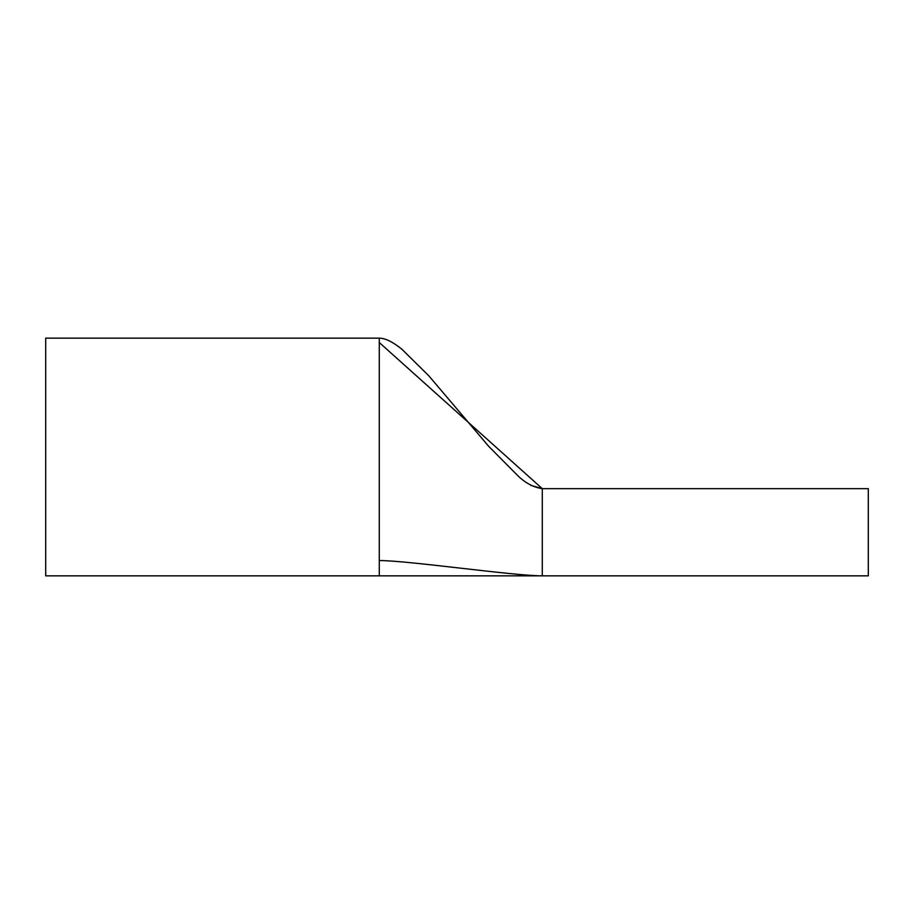 <?xml version="1.0" encoding="UTF-8"?>
<svg xmlns="http://www.w3.org/2000/svg" width="914" height="914" viewBox="0 0 914 914"><rect width="100%" height="100%" fill="white"/><g stroke="black" fill="none" stroke-linecap="round" stroke-linejoin="round"><path stroke-width="1.37" d="M530.726 485.323L542.288 488.659L868.3 488.659L868.3 575.843L542.288 575.843C513.382 575.843 408.192 560.545 379.287 560.545L379.287 575.843L45.7 575.843L45.7 338.157L379.287 338.157L379.287 342.533L542.288 488.659L542.288 575.843L542.288 532.245M542.288 488.659C533.89 487.402 526.053 483.392 518.775 476.628L488.773 446.42L428.757 375.757L402.046 349.377C392.906 341.939 385.32 338.191 379.287 338.157L379.287 560.545C408.192 560.545 513.382 575.843 542.288 575.843L379.287 575.843"/></g></svg>
